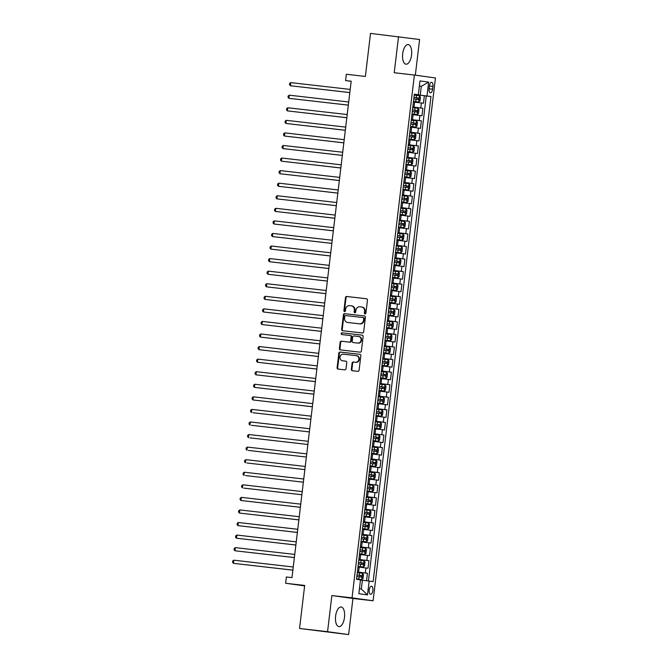 <?xml version="1.0" encoding="UTF-8"?>
<svg xmlns="http://www.w3.org/2000/svg" width="668" height="668" viewBox="0 0 668 668"><rect width="100%" height="100%" fill="white"/><g stroke="black" fill="none" stroke-linecap="round" stroke-linejoin="round"><path stroke-width="1" d="M365.029 313.993A0.868 0.777 -82.1 0 0 365.897 313.217L367.458 300.107A1.244 1.111 -82.1 0 0 366.532 298.755L346.709 296.483A1.244 1.111 -82.1 0 0 345.465 297.594L343.903 310.704A0.868 0.777 -82.1 0 0 345.439 310.879L345.64 309.184A3.975 3.54 -82.1 0 1 349.631 305.635L351.284 305.827A3.975 3.54 -82.1 0 1 351.36 305.835A3.975 3.54 -82.1 0 1 354.332 310.169L354.132 311.873A0.868 0.777 -82.1 0 0 355.668 312.048L355.869 310.353A3.975 3.54 -82.1 0 1 359.86 306.804L361.513 306.996A3.975 3.54 -82.1 0 1 361.588 307.004A3.975 3.54 -82.1 0 1 364.561 311.346L364.361 313.041A0.868 0.777 -82.1 0 0 365.029 313.993M344.488 617.424A9.87 4.484 96.5 0 0 341.164 606.995A9.87 4.484 96.5 0 0 335.603 616.197A9.87 4.484 96.5 0 0 338.926 626.617A9.87 4.484 96.5 0 0 344.488 617.424M411.546 55.01A9.87 4.484 96.5 0 0 408.231 44.589A9.87 4.484 96.5 0 0 402.67 53.782A9.87 4.484 96.5 0 0 405.985 64.203A9.87 4.484 96.5 0 0 411.546 55.01M372.878 590.52A4.05 1.837 96.5 0 0 371.517 586.245A4.05 1.837 96.5 0 0 369.237 590.019A4.05 1.837 96.5 0 0 370.598 594.295A4.05 1.837 96.5 0 0 372.878 590.52M351.343 369.354A1.244 1.111 -82.1 0 0 352.295 370.715L357.856 371.35A1.244 1.111 -82.1 0 0 359.1 370.239L360.837 355.685A1.244 1.111 -82.1 0 0 359.902 354.324L340.087 352.061A1.244 1.111 -82.1 0 0 338.835 353.163L337.098 367.726A1.244 1.111 -82.1 0 0 338.033 369.078L344.763 369.847A1.244 1.111 -82.1 0 0 346.007 368.744L346.75 362.515A1.244 1.111 -82.1 0 0 345.824 361.154L342.475 360.77A3.323 2.964 -82.1 0 1 343.26 354.174L356.294 355.66A3.323 2.964 -82.1 0 1 355.51 362.265L353.339 362.014A1.244 1.111 -82.1 0 0 352.086 363.125L351.343 369.354L351.911 369.429A1.244 1.111 -82.1 0 0 352.704 370.757M415.337 75.175L419.587 39.512L370.515 33.4L365.379 76.444L346.333 74.265L345.581 80.552L351.184 81.195L291.983 577.62L286.38 576.977L285.637 583.264L304.633 585.886M327.562 631.686L348.629 634.6L352.938 598.47L331.871 595.555L327.562 631.686L299.548 628.488L304.683 585.444L285.637 583.264M331.871 595.555L352.044 597.86L414.385 75.041L435.444 77.956L373.103 600.774L352.044 597.86M398.529 36.606L394.22 72.737L414.385 75.041M362.423 332.981A1.244 1.111 -82.1 0 0 363.676 331.871L365.413 317.317A1.244 1.111 -82.1 0 0 364.477 315.964L344.663 313.693A1.244 1.111 -82.1 0 0 343.41 314.803L341.674 329.357A1.244 1.111 -82.1 0 0 342.626 330.718L362.423 332.981M363.125 336.497L361.388 351.059A1.244 1.111 -82.1 0 1 360.144 352.161L340.346 349.898A1.244 1.111 -82.1 0 1 339.386 348.537L340.129 342.308A1.244 1.111 -82.1 0 1 341.381 341.206L349.406 342.125A1.244 1.111 -82.1 0 0 350.658 341.014L351.151 336.881A1.244 1.111 -82.1 0 0 350.199 335.52L341.832 334.568A0.868 0.777 -82.1 0 1 342.041 332.839L362.173 335.144A1.244 1.111 -82.1 0 0 362.173 335.144A1.244 1.111 -82.1 0 1 363.125 336.497M348.629 634.6L299.548 628.488M366.532 580.742L367.417 573.269L357.372 572.125M357.38 572.025L365.338 572.985L365.939 567.959L368.018 568.243L368.92 560.702L358.866 559.559M358.883 559.45L366.841 560.419L367.442 555.392L369.513 555.676L370.414 548.136L360.369 546.992M360.378 546.883L368.335 547.852L368.936 542.825L371.016 543.109L371.917 535.569L361.864 534.417M361.881 534.316L369.838 535.285L370.439 530.258L372.51 530.542L373.412 523.002L363.367 521.85M363.375 521.75L371.333 522.718L371.934 517.683L374.013 517.976L374.915 510.435L364.862 509.283M364.878 509.183L372.836 510.143L373.437 505.117L375.508 505.409L376.41 497.869L366.365 496.716M366.373 496.616L374.33 497.576L374.932 492.55L377.011 492.842L377.913 485.302L367.859 484.15M367.868 484.05L375.834 485.01L376.435 479.983L378.505 480.267L379.407 472.727L369.362 471.583M369.371 471.483L377.328 472.443L377.929 467.416L380.009 467.7L380.91 460.16L370.857 459.016M370.865 458.908L378.831 459.876L379.424 454.85L381.503 455.133L382.405 447.593L372.352 446.449M372.368 446.341L380.326 447.31L380.927 442.283L383.006 442.567L383.9 435.027L373.855 433.874M373.863 433.774L381.829 434.743L382.422 429.716L384.501 430L385.403 422.46L375.349 421.308M375.366 421.207L383.323 422.168L383.925 417.141L386.004 417.433L386.897 409.893L376.852 408.741M376.861 408.641L384.826 409.601L385.419 404.574L387.498 404.866L388.4 397.326L378.347 396.174M378.364 396.074L386.321 397.034L386.922 392.007L389.001 392.3L389.895 384.751L379.85 383.607M379.858 383.507L387.824 384.467L388.417 379.441L390.496 379.725L391.398 372.185L381.344 371.041M381.361 370.932L389.319 371.901L389.92 366.874L391.999 367.158L392.893 359.618L382.847 358.474M382.856 358.365L390.813 359.334L391.415 354.307L393.494 354.591L394.396 347.051L384.342 345.907M384.359 345.799L392.316 346.767L392.918 341.74L394.997 342.024L395.89 334.484L385.845 333.332M385.853 333.232L393.811 334.2L394.412 329.174L396.491 329.458L397.393 321.918L387.34 320.765M387.356 320.665L395.314 321.625L395.915 316.599L397.994 316.891L398.888 309.351L388.843 308.199M388.851 308.098L396.809 309.059L397.41 304.032L399.489 304.324L400.391 296.784L390.337 295.632M390.354 295.532L398.312 296.492L398.913 291.465L400.984 291.757L401.885 284.209L391.84 283.065M391.849 282.965L399.806 283.925L400.408 278.898L402.487 279.182L403.389 271.642L393.335 270.498M393.352 270.39L401.309 271.358L401.911 266.332L403.981 266.615L404.883 259.075L394.838 257.931M394.846 257.823L402.804 258.792L403.405 253.765L405.484 254.049L406.386 246.509L396.333 245.356M396.349 245.256L404.307 246.225L404.908 241.198L406.979 241.482L407.881 233.942L397.836 232.79M397.844 232.689L405.802 233.658L406.403 228.631L408.482 228.915L409.384 221.375L399.33 220.223M399.339 220.123L407.305 221.083L407.906 216.056L409.977 216.349L410.878 208.808L400.825 207.656M400.842 207.556L408.799 208.516L409.4 203.489L411.48 203.782L412.373 196.242L402.328 195.089M402.336 194.989L410.302 195.949L410.895 190.923L412.974 191.215L413.876 183.667L403.823 182.523M403.839 182.422L411.797 183.383L412.398 178.356L414.477 178.64L415.371 171.1L405.326 169.956M405.334 169.847L413.3 170.816L413.893 165.789L415.972 166.073L416.874 158.533L406.82 157.389M406.837 157.281L414.795 158.249L415.396 153.222L417.475 153.506L418.368 145.966L408.323 144.814M408.332 144.714L416.298 145.682L416.89 140.656L418.97 140.94L419.871 133.4L409.818 132.247M409.835 132.147L417.792 133.116L418.393 128.089L420.473 128.373L421.366 120.833L411.321 119.681M411.329 119.58L419.295 120.541L419.888 115.514L421.967 115.806L422.869 108.266L412.832 107.014M412.816 107.114L422.869 108.266M365.939 567.959L357.981 566.99M367.442 555.392L359.476 554.423M368.936 542.825L360.979 541.857M370.439 530.258L362.474 529.29M371.934 517.683L363.976 516.723M373.437 505.117L365.471 504.156M374.932 492.55L366.974 491.59M376.435 479.983L368.469 479.023M377.929 467.416L369.972 466.448M379.424 454.85L371.466 453.881M380.927 442.283L372.969 441.314M382.422 429.716L374.464 428.747M383.925 417.141L375.967 416.181M385.419 404.574L377.462 403.614M386.922 392.007L378.965 391.047M388.417 379.441L380.459 378.48M389.92 366.874L381.962 365.905M391.415 354.307L383.457 353.339M392.918 341.74L384.96 340.772M394.412 329.174L386.455 328.205M395.915 316.599L387.949 315.638M397.41 304.032L389.452 303.072M398.913 291.465L390.947 290.505M400.408 278.898L392.45 277.938M401.911 266.332L393.945 265.363M403.405 253.765L395.448 252.796M404.908 241.198L396.942 240.229M406.403 228.631L398.445 227.663M407.906 216.056L399.94 215.096M409.4 203.489L401.443 202.529M410.895 190.923L402.938 189.963M412.398 178.356L404.441 177.396M413.893 165.789L405.935 164.821M415.396 153.222L407.438 152.254M416.89 140.656L408.933 139.687M418.393 128.089L410.436 127.12M419.888 115.514L411.931 114.554M429.407 85.93L429.073 88.694A3.925 1.779 96.5 0 0 430.392 92.835A3.925 1.779 96.5 0 0 432.605 89.186L432.931 86.422A3.925 1.779 96.5 0 0 431.611 82.281A3.925 1.779 96.5 0 0 429.407 85.93M359.434 588.775L361.338 589.034L362.39 580.233L373.136 581.611L430.977 96.501L414.327 94.447M369.145 581.068L367.5 594.887L358.85 593.693L360.495 579.866L356.512 579.315L414.36 94.196L418.343 94.747L419.988 80.928L428.647 82.122L426.994 95.95M368.435 580.976L426.276 95.958L424.364 95.699L423.47 103.239L413.434 101.987M419.295 120.541L421.366 120.833M417.792 133.116L419.871 133.4M416.298 145.682L418.368 145.966M414.795 158.249L416.874 158.533M413.3 170.816L415.371 171.1M411.797 183.383L413.876 183.667M410.302 195.949L412.373 196.242M408.799 208.516L410.878 208.808M407.305 221.083L409.384 221.375M405.802 233.658L407.881 233.942M404.307 246.225L406.386 246.509M402.804 258.792L404.883 259.075M401.309 271.358L403.389 271.642M399.806 283.925L401.885 284.209M398.312 296.492L400.391 296.784M396.809 309.059L398.888 309.351M395.314 321.625L397.393 321.918M393.811 334.2L395.89 334.484M392.316 346.767L394.396 347.051M390.813 359.334L392.893 359.618M389.319 371.901L391.398 372.185M387.824 384.467L389.895 384.751M386.321 397.034L388.4 397.326M384.826 409.601L386.897 409.893M383.323 422.168L385.403 422.46M381.829 434.743L383.9 435.027M380.326 447.31L382.405 447.593M378.831 459.876L380.91 460.16M377.328 472.443L379.407 472.727M375.834 485.01L377.913 485.302M374.33 497.576L376.41 497.869M372.836 510.143L374.915 510.435M371.333 522.718L373.412 523.002M369.838 535.285L371.917 535.569M368.335 547.852L370.414 548.136M366.841 560.419L368.92 560.702M365.338 572.985L367.417 573.269M362.39 580.233L360.478 580.016M420.239 95.123L421.283 86.322L419.379 86.055M419.37 86.105L421.283 86.322L428.647 82.122M414.344 94.347L418.343 94.747M352.938 598.47L373.103 600.774M345.581 80.552L351.168 81.321M414.319 94.547L424.364 95.699M426.276 95.958L430.977 96.501M367.5 594.887L361.338 589.034M365.304 313.968A0.868 0.777 -82.1 0 1 364.928 313.117L365.129 311.422A3.975 3.54 -82.1 0 0 362.156 307.08A3.975 3.54 -82.1 0 0 362.081 307.071L361.664 307.013M351.435 305.844L351.852 305.902A3.975 3.54 -82.1 0 1 351.927 305.911A3.975 3.54 -82.1 0 1 354.9 310.253L354.7 311.948A0.868 0.777 -82.1 0 0 355.075 312.799M366.674 298.78L347.276 296.567A1.244 1.111 -82.1 0 0 346.032 297.669L344.471 310.779A0.868 0.777 -82.1 0 0 344.847 311.63M364.619 315.989L345.231 313.776A1.244 1.111 -82.1 0 0 343.978 314.879L342.25 329.441A1.244 1.111 -82.1 0 0 343.035 330.769M363.709 318.494A0.868 0.777 -82.1 0 0 363.041 317.542L345.665 315.563A0.868 0.777 -82.1 0 0 344.788 316.331L344.579 318.127A3.975 3.54 -82.1 0 0 347.552 322.46A3.975 3.54 -82.1 0 0 347.627 322.477L359.501 323.83A3.975 3.54 -82.1 0 0 363.492 320.289L363.709 318.494L364.277 318.578A0.868 0.777 -82.1 0 0 363.609 317.626L363.626 317.626M348.045 322.535A3.975 3.54 -82.1 0 0 348.12 322.544A3.975 3.54 -82.1 0 0 348.195 322.552L347.627 322.477M364.277 318.578L364.068 320.364A3.975 3.54 -82.1 0 1 360.077 323.913L348.195 322.552M350.241 335.528L350.767 335.603A1.244 1.111 -82.1 0 0 350.767 335.603A1.244 1.111 -82.1 0 1 351.719 336.956L351.226 341.089A1.244 1.111 -82.1 0 1 349.974 342.2L341.949 341.281A1.244 1.111 -82.1 0 0 340.705 342.392L339.962 348.621A1.244 1.111 -82.1 0 0 340.755 349.949M362.332 335.169L342.609 332.914A0.868 0.777 -82.1 0 0 342.275 334.618M357.739 343.076A3.323 2.964 -82.1 0 0 358.524 336.472L353.931 335.946A1.244 1.111 -82.1 0 0 352.687 337.056L352.195 341.189A1.244 1.111 -82.1 0 0 353.147 342.55L358.307 343.152A3.323 2.964 -82.1 0 0 359.1 336.555L358.649 336.488M353.673 342.617A1.244 1.111 -82.1 0 0 353.714 342.626L353.147 342.55M358.307 343.152L353.121 342.542M356.42 355.677L356.862 355.743A3.323 2.964 -82.1 0 1 356.077 362.34L353.906 362.089A1.244 1.111 -82.1 0 0 352.654 363.2L351.911 369.429M342.918 360.837A3.323 2.964 -82.1 0 0 343.043 360.854L342.475 360.77M345.957 361.188L343.043 360.854M360.044 354.357L340.655 352.136A1.244 1.111 -82.1 0 0 339.411 353.247L337.674 367.801A1.244 1.111 -82.1 0 0 338.467 369.128M418.711 101.995L413.509 101.352L418.711 101.995L419.997 100.893L420.448 97.127L419.462 95.708L414.252 95.073M350.199 89.412L290.789 82.623L290.421 85.763L349.823 92.585M413.793 98.964L418.435 99.532L418.611 98.021L413.968 97.461M413.968 97.478L416.999 97.837L416.815 99.348M290.789 82.623L289.653 83.458L289.503 84.711L290.421 85.763L349.832 92.551M417.208 114.562L412.006 113.927L417.208 114.562L418.502 113.46L418.953 109.694L417.959 108.274L412.757 107.64M348.704 101.979L289.294 95.19L288.918 98.33L348.329 105.152M412.29 111.539L416.932 112.099L417.108 110.587L412.473 110.028M412.465 110.045L415.496 110.404L415.321 111.915M289.294 95.19L288.15 96.025L288 97.277L288.918 98.33L348.329 105.118M410.503 126.511L415.713 127.129L416.999 126.027L417.45 122.261L416.465 120.85L411.254 120.207M415.713 127.129L410.511 126.494M347.201 114.545L287.791 107.757L287.424 110.896L346.826 117.727M410.97 122.611L413.233 122.879L410.97 122.595M410.795 124.106L415.438 124.666M415.429 124.666L415.613 123.162L413.225 122.862L414.001 122.97L413.818 124.482M287.791 107.757L286.656 108.592L286.505 109.844L287.424 110.896L346.834 117.693M414.218 139.696L409.008 139.061L414.218 139.696L415.504 138.602L415.955 134.827L414.962 133.416L409.76 132.773M345.707 127.112L286.296 120.323L285.921 123.463L345.331 130.293M409.476 135.178L411.73 135.445L409.476 135.161M409.292 136.673L413.943 137.232L414.118 135.729L411.722 135.429L412.498 135.546L412.323 137.049M286.296 120.323L285.152 121.158L285.002 122.411L285.921 123.463L345.331 130.26M412.715 152.262L407.513 151.628L412.715 152.262L414.001 151.168L414.452 147.394L413.467 145.983L408.257 145.34M344.204 139.679L284.802 132.89L284.426 136.03L343.828 142.86M407.973 147.745L410.236 148.012L407.973 147.728M407.797 149.24L412.44 149.799L412.615 148.296L410.227 148.004L411.004 148.112L410.82 149.615M284.802 132.89L283.658 133.725L283.508 134.986L284.426 136.03L343.836 142.827M411.221 164.829L406.01 164.194L411.221 164.829L412.507 163.735L412.958 159.961L411.964 158.55L406.762 157.915M342.709 152.254L283.299 145.457L282.923 148.597L342.333 155.427M406.294 161.806L410.945 162.374L411.121 160.863L406.478 160.303L409.501 160.679L409.325 162.182M283.299 145.457L282.155 146.292L282.005 147.553L282.923 148.597L342.333 155.393M409.718 177.404L404.516 176.761L409.718 177.404L411.004 176.302L411.455 172.528L410.494 171.15L405.259 170.482M341.214 164.821L281.804 158.024L281.428 161.172L340.83 167.994M404.8 174.373L409.442 174.941L409.618 173.429L404.975 172.87L408.006 173.246L407.822 174.757M410.494 171.15L409.751 177.371M281.804 158.024L280.66 158.859L280.51 160.12L281.428 161.172L340.839 167.96M408.223 189.971L403.013 189.328L408.223 189.971L409.509 188.869L409.96 185.103L408.991 183.717L403.764 183.049M339.711 177.387L280.301 170.59L279.925 173.738L339.336 180.56M403.297 186.94L407.948 187.508L408.123 185.996L403.48 185.437L406.511 185.813L406.328 187.324M408.991 183.717L408.257 189.937M280.301 170.59L279.157 171.425L279.007 172.686L279.925 173.738L339.336 180.527M406.72 202.538L401.518 201.895L406.72 202.538L408.014 201.435L408.457 197.67L407.472 196.25L402.261 195.615M338.217 189.954L278.806 183.166L278.431 186.305L337.833 193.127M401.802 199.515L406.445 200.074L406.62 198.563L401.977 198.004L405.008 198.379L404.825 199.891M278.806 183.166L277.663 184.001L277.512 185.253L278.431 186.305L337.841 193.094M405.226 215.104L400.015 214.47L405.226 215.104L406.511 214.002L406.962 210.236L405.969 208.817L400.767 208.182M336.714 202.521L277.303 195.732L276.928 198.872L336.338 205.694M400.299 212.082L404.95 212.641L405.125 211.13L400.483 210.57L403.514 210.946L403.33 212.457M277.303 195.732L276.16 196.567L276.009 197.82L276.928 198.872L336.338 205.661M403.722 227.671L398.52 227.036L403.722 227.671L405.017 226.569L405.459 222.803L404.474 221.392L399.272 220.749M335.219 215.088L275.809 208.299L275.433 211.439L334.835 218.269M398.804 224.648L403.447 225.208L403.622 223.705L401.234 223.404L398.98 223.137L402.011 223.513L401.835 225.024M275.809 208.299L274.665 209.134L274.515 210.387L275.433 211.439L334.843 218.236M402.228 240.238L397.017 239.603L402.228 240.238L403.514 239.144L403.965 235.37L402.971 233.959L397.769 233.316M333.716 227.654L274.306 220.866L273.93 224.005L333.34 230.836M397.301 237.215L401.944 237.775L402.128 236.272L399.74 235.971L397.485 235.704L400.516 236.088L400.332 237.591M274.306 220.866L273.162 221.701L273.012 222.953L273.93 224.005L333.34 230.802M400.725 252.805L395.523 252.17L400.725 252.805L402.019 251.711L402.462 247.937L401.476 246.525L396.274 245.882M332.221 240.229L272.811 233.433L272.435 236.572L331.837 243.403M395.807 249.782L400.449 250.35L400.625 248.838L395.982 248.271L399.013 248.655L398.838 250.158M272.811 233.433L271.667 234.268L271.517 235.528L272.435 236.572L331.846 243.369M399.23 265.371L394.02 264.737L399.23 265.371L400.516 264.277L400.967 260.503L399.982 259.092L394.771 258.458M330.718 252.796L271.308 245.999L270.932 249.139L330.343 255.969M394.304 262.349L398.955 262.916L399.13 261.405L394.487 260.846L397.518 261.221L397.335 262.724M271.308 245.999L270.164 246.834L270.022 248.095L270.932 249.139L330.343 255.936M397.727 277.946L392.525 277.303L397.727 277.946L399.021 276.844L399.464 273.07L398.479 271.659L393.277 271.024M329.224 265.363L269.814 258.566L269.438 261.714L328.84 268.536M392.809 274.915L397.452 275.483L397.627 273.972L392.993 273.412L396.015 273.788L395.84 275.299M269.814 258.566L268.67 259.401L268.519 260.662L269.438 261.714L328.848 268.503M397.009 284.259L396.266 290.48L393.277 290.146L394.771 290.346L396.233 290.513L397.518 289.411L397.969 285.645L396.984 284.226L391.774 283.591M393.277 290.146L391.022 289.87L393.285 290.154L393.561 287.758L395.957 288.05L396.132 286.539L391.49 285.979L394.521 286.355L394.337 287.866M327.721 277.93L268.311 271.133L267.935 274.281L327.345 281.103M391.306 287.482L393.561 287.758M268.311 271.133L267.175 271.968L267.025 273.229L267.935 274.281L327.345 281.069M395.506 296.834L394.763 303.055L391.782 302.713L393.277 302.913L394.73 303.08L396.024 301.978L396.475 298.212L395.481 296.792L390.279 296.158M391.782 302.713L389.527 302.437L391.782 302.729L392.066 300.324L394.454 300.617L394.629 299.105L389.995 298.546L393.018 298.922L392.842 300.433M326.226 290.496L266.816 283.708L266.44 286.848L325.842 293.669M389.811 300.057L392.066 300.324M266.816 283.708L265.672 284.543L265.522 285.795L266.44 286.848L325.85 293.636M393.235 315.647L390.279 315.279L393.235 315.647L394.521 314.544L394.972 310.779L393.986 309.359L388.776 308.725M390.279 315.279L388.024 315.012L390.287 315.296L390.563 312.891L392.959 313.183L393.135 311.672L388.492 311.113L391.523 311.488L391.339 313M324.723 303.063L265.313 296.275L264.937 299.414L324.347 306.236M388.317 312.624L390.563 312.891M265.313 296.275L264.177 297.11L264.027 298.362L264.937 299.414L324.347 306.203M391.732 328.213L388.784 327.846L391.732 328.213L393.026 327.111L393.477 323.345L392.483 321.934L387.281 321.291M386.53 327.596L388.784 327.863L386.53 327.579M323.228 315.63L263.818 308.841L263.442 311.981L322.844 318.811M386.814 325.191L391.465 325.75L391.632 324.247L389.244 323.947L386.997 323.679L390.02 324.055L389.845 325.566M263.818 308.841L262.674 309.676L262.524 310.929L263.442 311.981L322.853 318.778M390.237 340.78L387.281 340.413L390.237 340.78L391.523 339.686L391.974 335.912L390.989 334.501L385.778 333.858M385.027 340.162L387.29 340.429L385.027 340.146M321.726 328.197L262.315 321.408L261.948 324.548L321.35 331.378M385.319 337.757L389.962 338.317L390.137 336.814L387.749 336.513L385.494 336.246L388.525 336.63L388.342 338.133M262.315 321.408L261.18 322.243L261.029 323.496L261.948 324.548L321.35 331.345M388.734 353.347L385.787 352.98L388.734 353.347L390.029 352.253L390.479 348.479L389.486 347.068L384.284 346.425M383.532 352.729L385.787 352.996L383.532 352.712M320.231 340.772L260.821 333.975L260.445 337.115L319.855 343.945M383.816 350.324L388.459 350.884L388.634 349.381L384 348.813M383.991 348.83L387.022 349.197L386.847 350.7M260.821 333.975L259.677 334.81L259.526 336.071L260.445 337.115L319.855 343.911M382.029 365.296L387.24 365.914L388.525 364.82L388.976 361.046L387.991 359.635L382.781 359M387.24 365.914L382.038 365.279M318.728 353.339L259.318 346.542L258.95 349.681L318.352 356.512M382.321 362.891L386.956 363.459L387.139 361.947L382.497 361.388L385.528 361.764L385.344 363.267M259.318 346.542L258.182 347.377L258.032 348.638L258.95 349.681L318.36 356.478M385.737 378.489L382.789 378.113L385.737 378.489L387.031 377.387L387.482 373.612L386.488 372.201L381.286 371.567M380.535 377.863L382.789 378.13L380.535 377.846M317.233 365.905L257.823 359.108L257.447 362.256L316.857 369.078M380.818 375.458L385.469 376.026L385.636 374.514L381.002 373.955L384.025 374.33L383.849 375.842M257.823 359.108L256.679 359.943L256.529 361.204L257.447 362.256L316.857 369.045M384.242 391.056L381.286 390.688L384.242 391.056L385.528 389.953L385.979 386.188L384.993 384.768L379.783 384.133M379.032 390.429L381.294 390.705L379.04 390.413M315.73 378.472L256.32 371.675L255.953 374.823L315.354 381.645M379.324 388.024L383.966 388.592L384.142 387.081L379.499 386.521L382.53 386.897L382.346 388.409M256.32 371.675L255.184 372.51L255.034 373.771L255.953 374.823L315.363 381.612M382.747 403.622L379.791 403.255L382.747 403.622L384.033 402.52L384.484 398.754L383.49 397.335L378.288 396.7M377.537 402.996L379.8 403.272L377.537 402.988M314.236 391.039L254.825 384.25L254.45 387.39L313.86 394.212M377.821 400.6L382.472 401.159L382.647 399.648L378.004 399.088L381.027 399.464L380.852 400.975M254.825 384.25L253.681 385.085L253.531 386.338L254.45 387.39L313.86 394.178M381.244 416.189L378.288 415.822L381.244 416.189L382.53 415.087L382.981 411.321L381.996 409.901L376.785 409.267M376.034 415.571L378.297 415.838L376.042 415.554M312.733 403.606L253.331 396.817L252.955 399.957L312.357 406.779M376.326 413.166L380.969 413.726L381.144 412.214L376.501 411.655L379.533 412.031L379.349 413.542M253.331 396.817L252.187 397.652L252.036 398.905L252.955 399.957L312.365 406.745M379.75 428.756L376.794 428.388L379.75 428.756L381.036 427.654L381.486 423.888L380.493 422.477L375.291 421.834M374.539 428.138L376.802 428.405L374.539 428.121M252.88 412.724L310.862 419.354L252.88 412.724M374.823 425.733L379.474 426.293L379.649 424.79L377.253 424.489L375.007 424.222L378.03 424.606L377.854 426.109M311.238 416.172L251.828 409.384L251.452 412.523L250.533 411.471L250.684 410.219L251.828 409.384M378.247 441.323L375.291 440.955L378.247 441.323L379.533 440.229L379.983 436.454L378.998 435.043L373.788 434.4M373.036 440.705L375.299 440.972L373.045 440.688M251.377 425.291L309.359 431.92L251.377 425.291M373.329 438.3L377.971 438.859L378.146 437.356L375.758 437.056L373.504 436.788L376.535 437.173L376.351 438.676M309.743 428.739L250.333 421.951L249.957 425.09L249.039 424.038L249.189 422.786L250.333 421.951M376.752 453.889L373.796 453.522L376.752 453.889L378.038 452.795L378.489 449.021L377.495 447.61L372.293 446.967M371.542 453.271L373.804 453.539L371.542 453.255M249.882 437.857L307.864 444.487L249.882 437.857M371.825 450.867L376.476 451.434L376.652 449.923L372.009 449.355L375.04 449.739L374.857 451.242M308.24 441.314L248.83 434.517L248.454 437.657L247.536 436.613L247.686 435.352L248.83 434.517M375.249 466.464L372.293 466.089L375.249 466.464L376.543 465.362L376.986 461.588L376 460.177L370.79 459.542M370.047 465.838L372.301 466.105L370.047 465.821M248.379 450.424L306.361 457.054L248.379 450.424M370.331 463.433L374.973 464.001L375.149 462.49L370.506 461.93L373.537 462.306L373.362 463.817M306.746 453.881L247.335 447.084L246.96 450.224L246.041 449.18L246.191 447.919L247.335 447.084M368.544 478.405L373.754 479.031L375.04 477.929L375.491 474.155L374.498 472.744L369.295 472.109M373.754 479.031L368.544 478.388M246.884 462.991L304.867 469.621L246.884 462.991M368.828 476L373.47 476.568L373.654 475.057L369.012 474.497M369.012 474.514L372.043 474.873L371.859 476.384M305.243 466.448L245.832 459.651L245.457 462.799L244.538 461.747L244.688 460.486L245.832 459.651M367.049 490.972L372.251 491.598L373.546 490.496L373.988 486.73L373.003 485.31L367.801 484.676M372.251 491.598L367.049 490.955M245.381 475.558L303.364 482.187L245.381 475.558M367.509 487.081L369.771 487.348L367.509 487.064M367.333 488.567L371.976 489.135L372.151 487.623L369.763 487.331L370.54 487.44L370.364 488.951M303.748 479.014L244.338 472.218L243.962 475.365L243.043 474.313L243.194 473.053L244.338 472.218M370.757 504.165L367.801 503.797L370.757 504.165L372.043 503.062L372.493 499.297L371.5 497.877L366.298 497.243M367.801 503.797L365.546 503.53L367.809 503.814L368.085 501.409L370.481 501.701L370.656 500.19L366.014 499.631M243.887 488.124L301.869 494.754L243.887 488.124M366.014 499.647L369.045 500.006L368.861 501.518M365.83 501.142L368.085 501.409M302.245 491.581L242.835 484.793L242.459 487.932L241.54 486.88L241.691 485.628L242.835 484.793M369.254 516.731L366.298 516.364L369.254 516.731L370.548 515.629L370.99 511.863L370.005 510.444L364.803 509.809M366.298 516.364L364.052 516.097L366.306 516.381L366.59 513.976L368.978 514.268L369.154 512.757L364.511 512.197M300.75 504.148L241.34 497.359L240.964 500.499L300.366 507.321M364.511 512.214L367.542 512.573L367.367 514.084M364.336 513.709L366.59 513.976M241.34 497.359L240.196 498.194L240.046 499.447L240.964 500.499L300.375 507.288M367.759 529.298L364.803 528.931L367.759 529.298L369.045 528.196L369.496 524.43L368.511 523.019L363.3 522.376M364.803 528.931L362.549 528.664L364.811 528.947L365.087 526.543L367.483 526.835L367.659 525.332L363.016 524.764M299.247 516.715L239.837 509.926L239.461 513.066L298.872 519.896M363.016 524.781L366.047 525.148L365.864 526.651M362.833 526.275L365.087 526.543M239.837 509.926L238.693 510.761L238.551 512.014L239.461 513.066L298.872 519.863M366.256 541.865L363.3 541.497L366.256 541.865L367.55 540.771L368.001 536.997L367.008 535.586L361.805 534.943M363.3 541.497L361.054 541.23L363.308 541.514L363.592 539.109L365.981 539.402L366.156 537.899L361.522 537.331M297.753 529.281L238.342 522.493L237.967 525.632L297.369 532.463M361.513 537.348L364.544 537.715L364.369 539.218M361.338 538.842L363.592 539.109M238.342 522.493L237.198 523.328L237.048 524.58L237.967 525.632L297.377 532.429M364.761 554.432L361.805 554.064L364.761 554.432L366.047 553.338L366.498 549.564L365.513 548.152L360.303 547.51M361.805 554.064L359.551 553.797L361.814 554.081L362.089 551.676L364.486 551.977L364.661 550.465L360.019 549.898M296.25 541.857L236.839 535.06L236.464 538.199L295.874 545.03M360.019 549.914L363.05 550.282L362.866 551.785M359.843 551.409L362.089 551.676M236.839 535.06L235.704 535.895L235.554 537.155L236.464 538.199L295.874 544.996M363.258 567.007L360.311 566.631L363.258 567.007L364.553 565.905L365.004 562.13L364.01 560.719L358.808 560.085M360.311 566.631L358.056 566.364L360.311 566.648L360.595 564.243L362.991 564.543L363.158 563.032L358.524 562.473M294.755 554.423L235.345 547.626L234.969 550.774L294.371 557.596M358.516 562.481L361.547 562.848L361.371 564.36M358.34 563.976L360.595 564.243M235.345 547.626L234.201 548.461L234.05 549.722L234.969 550.774L294.379 557.563M361.764 579.573L358.808 579.198L361.764 579.573L363.05 578.471L363.501 574.697L362.515 573.286L357.305 572.651M358.808 579.198L356.553 578.931L358.816 579.214L359.092 576.81L361.488 577.11L361.664 575.599L357.021 575.039M293.252 566.99L233.842 560.193L233.466 563.341L292.876 570.163M357.021 575.056L360.052 575.415L359.868 576.927M356.846 576.542L359.092 576.81M233.842 560.193L232.706 561.028L232.556 562.289L233.466 563.341L292.876 570.13M358.582 572.159L359.184 567.132M360.077 559.592L360.678 554.565M361.58 547.025L362.181 541.999M363.075 534.458L363.676 529.432M364.578 521.883L365.179 516.857M366.072 509.317L366.674 504.29M367.575 496.75L368.177 491.723M369.07 484.183L369.671 479.156M370.573 471.616L371.174 466.59M372.068 459.05L372.669 454.023M373.571 446.483L374.163 441.456M375.065 433.916L375.666 428.889M376.568 421.341L377.161 416.314M378.063 408.774L378.664 403.748M379.566 396.207L380.159 391.181M381.061 383.641L381.662 378.614M382.564 371.074L383.156 366.047M384.058 358.507L384.659 353.481M385.553 345.94L386.154 340.914M387.056 333.374L387.657 328.339M388.551 320.799L389.152 315.772M390.054 308.232L390.655 303.205M391.548 295.665L392.149 290.638M393.051 283.098L393.652 278.072M394.546 270.532L395.147 265.505M396.049 257.965L396.65 252.938M397.543 245.398L398.145 240.371M399.046 232.831L399.648 227.796M400.541 220.256L401.142 215.23M402.044 207.69L402.645 202.663M403.539 195.123L404.14 190.096M405.042 182.556L405.635 177.529M406.536 169.989L407.138 164.963M408.039 157.423L408.632 152.396M409.534 144.856L410.135 139.829M411.037 132.281L411.63 127.254M412.532 119.714L413.133 114.687M414.035 107.147L414.628 102.12M420.79 107.974L421.391 102.947M429.39 86.013L432.931 86.422M429.065 88.777L432.605 89.186M365.129 311.422L364.561 311.346M354.7 311.948L354.132 311.873M354.9 310.253L354.332 310.169M344.471 310.779L343.903 310.704M346.032 297.669L345.465 297.594M347.276 296.567L346.709 296.483M364.928 313.117L364.361 313.041M342.25 329.441L341.674 329.357M343.978 314.879L343.41 314.803M345.231 313.776L344.663 313.693M360.077 323.913L359.501 323.83M364.068 320.364L363.492 320.289M339.962 348.621L339.386 348.537M340.705 342.392L340.129 342.308M341.949 341.281L341.381 341.206M349.974 342.2L349.406 342.125M351.226 341.089L350.658 341.014M351.719 336.956L351.151 336.881M342.609 332.914L342.041 332.839M352.654 363.2L352.086 363.125M353.906 362.089L353.339 362.014M356.077 362.34L355.51 362.265M337.674 367.801L337.098 367.726M339.411 353.247L338.835 353.163M340.655 352.136L340.087 352.061M418.744 101.97L419.487 95.741M416.222 97.728L416.506 95.34M415.755 101.628L416.039 99.24M416.999 97.837L418.611 98.021M417.241 114.537L417.984 108.316M414.719 110.295L415.003 107.907M414.26 114.195L414.544 111.806M415.496 110.404L417.108 110.587M415.746 127.104L416.49 120.883M413.225 122.862L413.509 120.474M412.757 126.761L413.041 124.373M414.001 122.97L415.613 123.162M414.243 139.67L414.987 133.45M411.722 135.429L412.006 133.041M411.263 139.328L411.546 136.94M412.498 135.546L414.118 135.729M412.749 152.237L413.492 146.016M410.227 148.004L410.511 145.616M409.76 151.895L410.043 149.507M411.004 148.112L412.615 148.296M411.246 164.804L411.989 158.583M408.724 160.571L409.008 158.182M408.265 164.462L408.549 162.073M409.501 160.679L411.121 160.863M407.229 173.137L407.513 170.749M406.762 177.028L407.046 174.64M408.006 173.246L409.618 173.429M405.726 185.704L406.019 183.316M405.267 189.595L405.551 187.215M406.511 185.813L408.123 185.996M406.754 202.513L407.497 196.292M404.232 198.271L404.516 195.883M403.764 202.17L404.048 199.782M405.008 198.379L406.62 198.563M405.259 215.079L405.994 208.859M402.729 210.837L403.021 208.449M402.27 214.737L402.553 212.349M403.514 210.946L405.125 211.13M403.756 227.646L404.499 221.425M401.234 223.404L401.518 221.016M400.767 227.304L401.05 224.916M402.011 223.513L403.622 223.705M402.261 240.213L402.996 233.992M399.74 235.971L400.023 233.583M399.272 239.87L399.556 237.482M400.516 236.088L402.128 236.272M400.758 252.78L401.501 246.559M398.237 248.546L398.52 246.158M397.769 252.437L398.061 250.049M399.013 248.655L400.625 248.838M399.264 265.346L400.007 259.126M396.742 261.113L397.026 258.725M396.274 265.004L396.558 262.616M397.518 261.221L399.13 261.405M397.761 277.913L398.504 271.692M395.239 273.68L395.523 271.291M394.771 277.571L395.064 275.183M396.015 273.788L397.627 273.972M393.744 286.246L394.028 283.858M394.521 286.355L396.132 286.539M392.241 298.813L392.525 296.425M393.018 298.922L394.629 299.105M393.268 315.622L394.011 309.401M390.747 311.38L391.031 308.992M391.523 311.488L393.135 311.672M391.765 328.188L392.508 321.968M389.244 323.947L389.527 321.558M388.784 327.846L389.068 325.458M390.02 324.055L391.632 324.247M390.271 340.755L391.014 334.534M387.749 336.513L388.033 334.125M387.281 340.413L387.565 338.025M388.525 336.63L390.137 336.814M388.768 353.322L389.511 347.101M386.246 349.088L386.53 346.7M385.787 352.98L386.071 350.591M387.022 349.197L388.634 349.381M387.273 365.889L388.016 359.668M384.751 361.655L385.035 359.267M384.284 365.546L384.568 363.158M385.528 361.764L387.139 361.947M385.77 378.455L386.513 372.235M383.248 374.222L383.532 371.834M382.789 378.113L383.073 375.725M384.025 374.33L385.636 374.514M384.275 391.022L385.019 384.801M381.754 386.789L382.038 384.401M381.286 390.688L381.57 388.3M382.53 386.897L384.142 387.081M382.772 403.597L383.515 397.376M380.251 399.355L380.535 396.967M379.791 403.255L380.075 400.867M381.027 399.464L382.647 399.648M381.278 416.164L382.021 409.943M378.756 411.922L379.04 409.534M378.288 415.822L378.572 413.434M379.533 412.031L381.144 412.214M379.783 428.731L380.518 422.51M377.253 424.489L377.537 422.101M376.794 428.388L377.078 426M378.03 424.606L379.649 424.79M378.28 441.297L379.023 435.077M375.758 437.056L376.042 434.668M375.291 440.955L375.575 438.567M376.535 437.173L378.146 437.356M376.785 453.864L377.52 447.644M374.255 449.631L374.548 447.243M373.796 453.522L374.08 451.134M375.04 449.739L376.652 449.923M375.282 466.431L376.026 460.21M372.761 462.198L373.045 459.809M372.293 466.089L372.577 463.701M373.537 462.306L375.149 462.49M373.788 478.998L374.523 472.777M371.258 474.764L371.55 472.376M370.798 478.655L371.082 476.267M372.043 474.873L373.654 475.057M372.285 491.565L373.028 485.344M369.763 487.331L370.047 484.943M369.295 491.23L369.579 488.842M370.54 487.44L372.151 487.623M370.79 504.14L371.525 497.919M368.268 499.898L368.552 497.51M369.045 500.006L370.656 500.19M369.287 516.706L370.03 510.486M366.765 512.465L367.049 510.076M367.542 512.573L369.154 512.757M367.792 529.273L368.536 523.052M365.271 525.031L365.555 522.643M366.047 525.148L367.659 525.332M366.289 541.84L367.033 535.619M363.768 537.598L364.052 535.21M364.544 537.715L366.156 537.899M364.795 554.407L365.538 548.186M362.273 550.173L362.557 547.785M363.05 550.282L364.661 550.465M363.292 566.973L364.035 560.753M360.77 562.74L361.054 560.352M361.547 562.848L363.158 563.032M361.797 579.54L362.54 573.319M359.275 575.307L359.559 572.919M360.052 575.415L361.664 575.599M362.156 307.08L361.588 307.004M351.927 305.911L351.36 305.835M348.12 322.544L347.552 322.46M350.784 335.603L350.216 335.528M359.159 336.563L358.591 336.48M356.929 355.752L356.353 355.668M342.985 360.845L342.408 360.762"/></g></svg>
